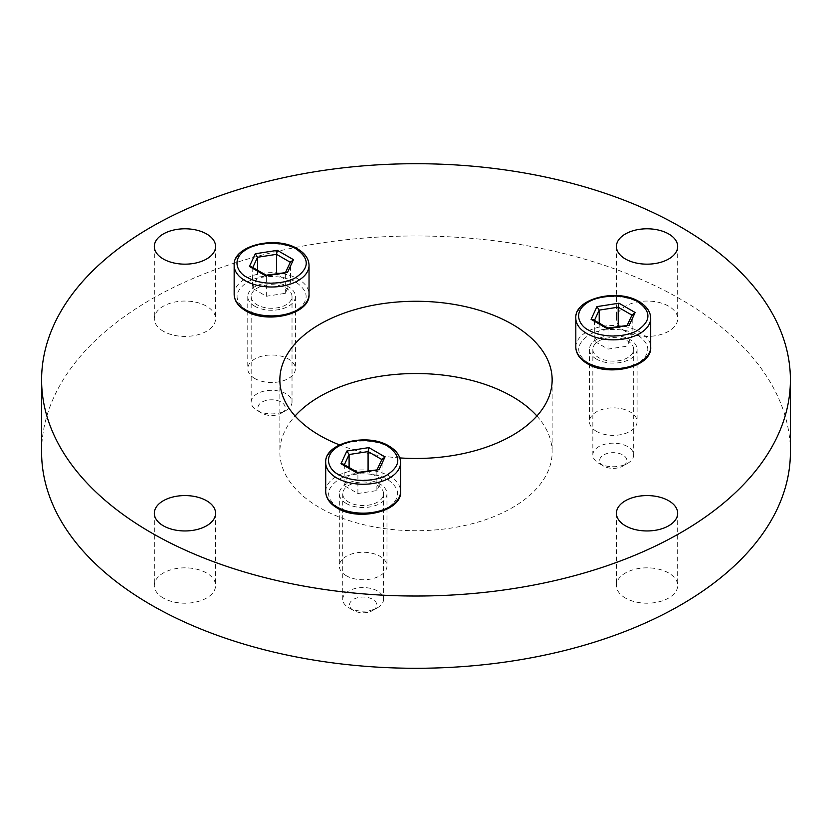 <?xml version="1.0" encoding="UTF-8"?>
<svg xmlns="http://www.w3.org/2000/svg" width="832" height="832" viewBox="0 0 832 832"><rect width="100%" height="100%" fill="white"/><g stroke="black" fill="none" stroke-linecap="round" stroke-linejoin="round"><path stroke-width="0.62" stroke-dasharray="4.16 3.12" d="M536.91 416A136.146 78.603 180 0 1 552.146 452.13A136.146 78.603 180 0 1 468.104 524.742A136.146 78.603 180 0 1 319.727 507.707A136.146 78.603 180 0 1 279.854 452.13A136.146 78.603 180 0 1 295.09 416M596.409 431.34A23.826 13.759 180 0 1 589.43 421.616A23.826 13.759 180 0 1 604.146 408.907A23.826 13.759 180 0 1 630.105 411.882A23.826 13.759 180 0 1 637.083 421.616A23.826 13.759 180 0 1 622.378 434.325A23.826 13.759 180 0 1 596.409 431.34M596.409 359.081A23.826 13.759 180 0 1 589.43 349.357A23.826 13.759 180 0 1 604.146 336.648A23.826 13.759 180 0 1 630.105 339.633A23.826 13.759 180 0 1 637.083 349.357A23.826 13.759 180 0 1 622.378 362.066A23.826 13.759 180 0 1 596.409 359.081M346.299 575.744A23.826 13.759 180 0 1 339.321 566.01A23.826 13.759 180 0 1 354.026 553.311A23.826 13.759 180 0 1 379.995 556.286A23.826 13.759 180 0 1 386.974 566.01A23.826 13.759 180 0 1 372.258 578.718A23.826 13.759 180 0 1 346.299 575.744M346.299 503.485A23.826 13.759 180 0 1 339.321 493.761A23.826 13.759 180 0 1 354.026 481.052A23.826 13.759 180 0 1 379.995 484.037A23.826 13.759 180 0 1 386.974 493.761A23.826 13.759 180 0 1 372.258 506.47A23.826 13.759 180 0 1 346.299 503.485M254.748 378.487A23.826 13.759 180 0 1 247.77 368.753A23.826 13.759 180 0 1 262.475 356.044A23.826 13.759 180 0 1 288.444 359.029A23.826 13.759 180 0 1 295.422 368.753A23.826 13.759 180 0 1 280.717 381.462A23.826 13.759 180 0 1 254.748 378.487M254.748 306.228A23.826 13.759 180 0 1 247.77 296.504A23.826 13.759 180 0 1 262.475 283.795A23.826 13.759 180 0 1 288.444 286.77A23.826 13.759 180 0 1 295.422 296.504A23.826 13.759 180 0 1 280.717 309.213A23.826 13.759 180 0 1 254.748 306.228M163.29 598.031A30.628 17.69 180 0 1 154.326 585.52A30.628 17.69 180 0 1 173.233 569.182A30.628 17.69 180 0 1 206.617 573.019A30.628 17.69 180 0 1 215.582 585.52A30.628 17.69 180 0 1 196.674 601.858A30.628 17.69 180 0 1 163.29 598.031M163.29 331.24A30.628 17.69 180 0 1 154.326 318.739A30.628 17.69 180 0 1 173.233 302.39A30.628 17.69 180 0 1 206.617 306.228A30.628 17.69 180 0 1 215.582 318.739A30.628 17.69 180 0 1 196.674 335.078A30.628 17.69 180 0 1 163.29 331.24M625.383 331.24A30.628 17.69 180 0 1 616.418 318.739A30.628 17.69 180 0 1 635.326 302.39A30.628 17.69 180 0 1 668.71 306.228A30.628 17.69 180 0 1 677.674 318.739A30.628 17.69 180 0 1 658.767 335.078A30.628 17.69 180 0 1 625.383 331.24M625.383 598.031A30.628 17.69 180 0 1 616.418 585.52A30.628 17.69 180 0 1 635.326 569.182A30.628 17.69 180 0 1 668.71 573.019A30.628 17.69 180 0 1 677.674 585.52A30.628 17.69 180 0 1 658.767 601.858A30.628 17.69 180 0 1 625.383 598.031M790.4 452.13A374.4 216.154 0 0 0 680.742 299.281A374.4 216.154 0 0 0 272.719 252.429A374.4 216.154 0 0 0 41.6 452.13M399.797 457.912A136.146 78.603 180 0 1 339.508 444.891M246.844 310.554C233.719 301.07 233.813 291.647 247.146 282.266C258.596 274.643 284.752 274.674 296.14 282.329L296.348 282.443C309.473 291.928 309.379 301.361 296.046 310.731C284.596 318.354 258.44 318.334 247.052 310.679L246.844 310.554M257.15 288.163A20.426 11.794 180 0 1 279.406 285.605A20.426 11.794 180 0 1 292.022 296.504A20.426 11.794 180 0 1 286.031 304.834A20.426 11.794 180 0 1 263.786 307.393A20.426 11.794 180 0 1 251.17 296.504A20.426 11.794 180 0 1 257.15 288.163M286.031 410.446A20.426 11.794 0 0 0 286.042 410.446A20.426 11.794 0 0 0 292.022 402.106A20.426 11.794 0 0 0 286.031 393.765A20.426 11.794 0 0 0 257.15 393.765A20.426 11.794 0 0 0 251.17 402.106A20.426 11.794 0 0 0 257.15 410.446A20.426 11.794 0 0 0 286.031 410.446L281.226 413.223A13.614 7.862 0 0 0 281.226 402.106A13.614 7.862 0 0 0 261.966 402.106A13.614 7.862 0 0 0 261.966 413.223A13.614 7.862 0 0 0 281.226 413.223M261.966 413.223L257.15 410.446L261.966 413.223M265.543 275.777L252.46 268.226L251.566 266.791M252.793 267.498L252.46 288.236L266.354 296.254L285.334 293.322L290.42 282.36L290.607 261.56M285.334 293.322L285.334 273.312L286.25 272.043M266.354 296.254L266.354 276.245L285.334 273.312L290.274 262.267M290.42 282.36L276.526 274.342L257.546 277.274L252.46 288.236M257.546 270.234L257.546 277.274M276.526 273.541L276.526 274.342M588.515 363.418C575.38 353.933 575.484 344.5 588.806 335.13C600.267 327.496 626.423 327.527 637.811 335.182L638.009 335.296C651.144 344.781 651.04 354.214 637.707 363.584C626.257 371.207 600.101 371.186 588.713 363.532L588.515 363.418M598.822 341.016A20.426 11.794 180 0 1 621.078 338.468A20.426 11.794 180 0 1 633.682 349.357A20.426 11.794 180 0 1 627.702 357.698A20.426 11.794 180 0 1 605.446 360.246A20.426 11.794 180 0 1 592.842 349.357A20.426 11.794 180 0 1 598.822 341.016M627.702 463.299L627.702 463.299A20.426 11.794 0 0 0 633.682 454.958A20.426 11.794 0 0 0 627.702 446.628A20.426 11.794 0 0 0 598.822 446.628A20.426 11.794 0 0 0 592.842 454.958A20.426 11.794 0 0 0 598.822 463.299A20.426 11.794 0 0 0 627.702 463.299L622.887 466.076A13.614 7.862 0 0 0 622.887 454.958A13.614 7.862 0 0 0 603.637 454.958A13.614 7.862 0 0 0 603.637 466.076A13.614 7.862 0 0 0 622.887 466.076M603.637 466.076L598.822 463.299L603.637 466.076M607.204 328.63L594.121 321.079L593.237 319.644M594.464 320.351L594.121 341.089L608.015 349.107L627.006 346.174L632.091 335.213L632.268 314.413M627.006 346.174L627.006 326.165L627.91 324.896M608.015 349.107L608.015 329.098L627.006 326.165L631.946 315.12M632.091 335.213L618.186 327.194L599.206 330.127L594.121 341.089M599.206 323.097L599.206 330.127M618.186 326.404L618.186 327.194M338.395 507.811C325.26 498.326 325.364 488.904 338.697 479.523C350.147 471.9 376.303 471.931 387.691 479.586L387.889 479.7C401.024 489.185 400.92 498.618 387.598 507.988C376.147 515.611 349.981 515.59 338.593 507.936L338.395 507.811M348.702 485.42A20.426 11.794 180 0 1 370.958 482.862A20.426 11.794 180 0 1 383.562 493.761A20.426 11.794 180 0 1 377.582 502.091A20.426 11.794 180 0 1 355.326 504.65A20.426 11.794 180 0 1 342.722 493.761A20.426 11.794 180 0 1 348.702 485.42M377.582 607.703L377.582 607.703A20.426 11.794 0 0 0 383.562 599.362A20.426 11.794 0 0 0 377.582 591.022A20.426 11.794 0 0 0 348.702 591.022A20.426 11.794 0 0 0 342.722 599.362A20.426 11.794 0 0 0 348.702 607.703A20.426 11.794 0 0 0 377.582 607.703L372.767 610.48A13.614 7.862 0 0 0 372.767 599.362A13.614 7.862 0 0 0 353.517 599.362A13.614 7.862 0 0 0 353.517 610.48A13.614 7.862 0 0 0 372.767 610.48M353.517 610.48L348.702 607.703L353.517 610.48M357.094 473.034L344.011 465.483L343.117 464.048M344.344 464.755L344.011 485.493L357.906 493.511L376.886 490.578L381.971 479.617L382.158 458.817M376.886 490.578L376.886 470.569L377.79 469.3M357.906 493.511L357.906 473.502L376.886 470.569L381.826 459.524M381.971 479.617L368.077 471.598L349.097 474.531L344.011 485.493M349.097 467.501L349.097 474.531M368.077 470.798L368.077 471.598M234.156 294.278A37.44 21.611 180 0 1 245.118 278.99A37.44 21.611 180 0 1 298.282 279.115A37.44 21.611 180 0 1 309.036 294.278M296.348 282.443A2.725 1.581 120.4 0 0 298.282 279.115M234.156 265.377A37.44 21.611 180 0 1 245.118 250.089A37.44 21.611 180 0 1 298.386 250.276A37.44 21.611 180 0 1 309.036 265.377M575.817 347.131A37.44 21.611 180 0 1 586.789 331.843A37.44 21.611 180 0 1 639.954 331.978A37.44 21.611 180 0 1 650.697 347.131M638.009 335.296A2.725 1.581 120.4 0 0 639.954 331.978M575.817 318.23A37.44 21.611 180 0 1 586.789 302.942A37.44 21.611 180 0 1 640.047 303.129A37.44 21.611 180 0 1 650.697 318.23M325.707 491.535A37.44 21.611 180 0 1 336.669 476.247A37.44 21.611 180 0 1 389.834 476.372A37.44 21.611 180 0 1 400.587 491.535M387.889 479.7A2.725 1.581 120.4 0 0 389.834 476.372M325.707 462.634A37.44 21.611 180 0 1 336.669 447.346A37.44 21.611 180 0 1 389.938 447.533A37.44 21.611 180 0 1 400.587 462.634M279.854 379.87L279.854 452.13M589.43 349.357L589.43 421.616M339.321 493.761L339.321 566.01M247.77 296.504L247.77 368.753M154.326 513.261L154.326 585.52M154.326 246.48L154.326 318.739M616.418 246.48L616.418 318.739M616.418 513.261L616.418 585.52M552.146 379.87L552.146 452.13M637.083 349.357L637.083 421.616M386.974 493.761L386.974 566.01M295.422 296.504L295.422 368.753M215.582 513.261L215.582 585.52M215.582 246.48L215.582 318.739M677.674 246.48L677.674 318.739M677.674 513.261L677.674 585.52M292.022 296.504L292.022 402.106M251.17 296.504L251.17 402.106M633.682 349.357L633.682 454.958M592.842 349.357L592.842 454.958M383.562 493.761L383.562 599.362M342.722 493.761L342.722 599.362"/><path stroke-width="1.25" d="M295.09 416A136.146 78.603 180 0 1 512.273 396.552A136.146 78.603 180 0 1 536.91 416M339.508 444.891A136.146 78.603 180 0 1 319.727 435.448A136.146 78.603 180 0 1 279.854 379.87A136.146 78.603 180 0 1 363.896 307.258A136.146 78.603 180 0 1 512.273 324.293A136.146 78.603 180 0 1 552.146 379.87A136.146 78.603 180 0 1 399.797 457.912M163.29 525.772A30.628 17.69 180 0 1 154.326 513.261A30.628 17.69 180 0 1 173.233 496.922A30.628 17.69 180 0 1 206.617 500.76A30.628 17.69 180 0 1 215.582 513.261A30.628 17.69 180 0 1 196.674 529.61A30.628 17.69 180 0 1 163.29 525.772M163.29 258.981A30.628 17.69 180 0 1 154.326 246.48A30.628 17.69 180 0 1 173.233 230.142A30.628 17.69 180 0 1 206.617 233.969A30.628 17.69 180 0 1 215.582 246.48A30.628 17.69 180 0 1 196.674 262.818A30.628 17.69 180 0 1 163.29 258.981M625.383 258.981A30.628 17.69 180 0 1 616.418 246.48A30.628 17.69 180 0 1 635.326 230.142A30.628 17.69 180 0 1 668.71 233.969A30.628 17.69 180 0 1 677.674 246.48A30.628 17.69 180 0 1 658.767 262.818A30.628 17.69 180 0 1 625.383 258.981M625.383 525.772A30.628 17.69 180 0 1 616.418 513.261A30.628 17.69 180 0 1 635.326 496.922A30.628 17.69 180 0 1 668.71 500.76A30.628 17.69 180 0 1 677.674 513.261A30.628 17.69 180 0 1 658.767 529.61A30.628 17.69 180 0 1 625.383 525.772M41.6 379.87L41.6 452.13A374.4 216.154 0 0 0 151.258 604.978A374.4 216.154 0 0 0 559.281 651.83A374.4 216.154 0 0 0 790.4 452.13L790.4 379.87A374.4 216.154 180 0 1 559.281 579.571A374.4 216.154 180 0 1 151.258 532.719A374.4 216.154 180 0 1 41.6 379.87A374.4 216.154 180 0 1 272.719 180.17A374.4 216.154 180 0 1 680.742 227.022A374.4 216.154 180 0 1 790.4 379.87M296.14 248.976L296.442 249.153C309.65 258.638 309.504 268.06 295.994 277.41C290.16 281.039 281.757 282.963 270.795 283.192C261.477 282.953 253.562 280.998 247.052 277.326L246.75 277.15C238.659 273.499 229.362 259.428 247.198 248.893C265.658 238.722 289.921 244.254 296.14 248.976M266.074 275.163L251.566 266.791L249.423 266.469L266.354 276.245M265.543 275.777L287.56 272.366L266.115 275.184M252.793 267.498L257.546 257.265L255.32 253.76L249.423 266.469M257.546 270.234L257.546 257.265L276.526 254.332L277.337 250.349L255.32 253.76M290.42 262.35L293.457 259.657L277.337 250.349M290.274 262.267L276.526 254.332L276.526 273.541M637.811 301.839L638.102 302.006C651.321 311.49 651.175 320.913 637.655 330.262C631.821 333.892 623.428 335.816 612.466 336.045C603.138 335.806 595.223 333.85 588.713 330.179L588.422 330.013C580.32 326.362 571.022 312.281 588.858 301.746C607.318 291.574 631.582 297.118 637.811 301.839M607.734 328.016L593.237 319.644L591.084 319.322L608.015 329.098M607.204 328.63L629.221 325.229L607.776 328.037M594.464 320.351L599.206 310.118L596.991 306.613L591.084 319.322M599.206 323.097L599.206 310.118L618.186 307.185L619.008 303.202L596.991 306.613M632.091 315.203L635.128 312.51L619.008 303.202M631.946 315.12L618.186 307.185L618.186 326.404M387.691 446.233L387.982 446.41C401.201 455.894 401.055 465.317 387.546 474.666C381.711 478.296 373.308 480.22 362.346 480.449C353.028 480.21 345.103 478.254 338.593 474.583L338.302 474.406C330.2 470.756 320.902 456.685 338.749 446.15C357.209 435.978 381.472 441.522 387.691 446.233M357.625 472.42L343.117 464.048L340.974 463.726L357.906 473.502M357.094 473.034L379.111 469.622L357.666 472.441M344.344 464.755L349.097 454.522L346.871 451.017L340.974 463.726M349.097 467.501L349.097 454.522L368.077 451.589L368.888 447.606L346.871 451.017M381.971 459.607L385.008 456.914L368.888 447.606M381.826 459.524L368.077 451.589L368.077 470.798M244.91 309.442A37.44 21.611 180 0 1 234.156 294.278C234.343 300.789 238.118 306.259 245.471 310.679C266.77 324.522 310.658 314.153 309.036 294.278A37.44 21.611 180 0 1 298.074 309.566A37.44 21.611 180 0 1 244.91 309.442M244.806 280.478A37.44 21.611 180 0 1 234.156 265.377C232.554 245.523 276.338 235.082 297.825 249.028C305.094 253.427 308.838 258.877 309.036 265.377A37.44 21.611 180 0 1 298.074 280.665A37.44 21.611 180 0 1 244.806 280.478M287.56 272.366L293.457 259.657M586.57 362.294A37.44 21.611 180 0 1 575.817 347.131C576.004 353.642 579.779 359.112 587.132 363.542C608.442 377.374 652.319 367.006 650.697 347.131A37.44 21.611 180 0 1 639.735 362.419A37.44 21.611 180 0 1 586.57 362.294M586.466 333.33A37.44 21.611 180 0 1 575.817 318.23C574.215 298.376 617.999 287.934 639.486 301.881C646.766 306.28 650.499 311.73 650.697 318.23A37.44 21.611 180 0 1 639.735 333.518A37.44 21.611 180 0 1 586.466 333.33M629.221 325.229L635.128 312.51M336.45 506.698A37.44 21.611 180 0 1 325.707 491.535C325.894 498.046 329.659 503.516 337.022 507.936C358.322 521.778 402.21 511.41 400.587 491.535A37.44 21.611 180 0 1 389.615 506.823A37.44 21.611 180 0 1 336.45 506.698M336.357 477.734A37.44 21.611 180 0 1 325.707 462.634C324.106 442.78 367.89 432.338 389.376 446.285C396.646 450.684 400.379 456.134 400.587 462.634A37.44 21.611 180 0 1 389.615 477.922A37.44 21.611 180 0 1 336.357 477.734M379.111 469.622L385.008 456.914M309.036 265.377L309.036 294.278M234.156 265.377L234.156 294.278M290.607 261.56L285.709 272.126M650.697 318.23L650.697 347.131M575.817 318.23L575.817 347.131M632.268 314.413L627.37 324.979M400.587 462.634L400.587 491.535M325.707 462.634L325.707 491.535M382.158 458.817L377.25 469.383"/></g></svg>
